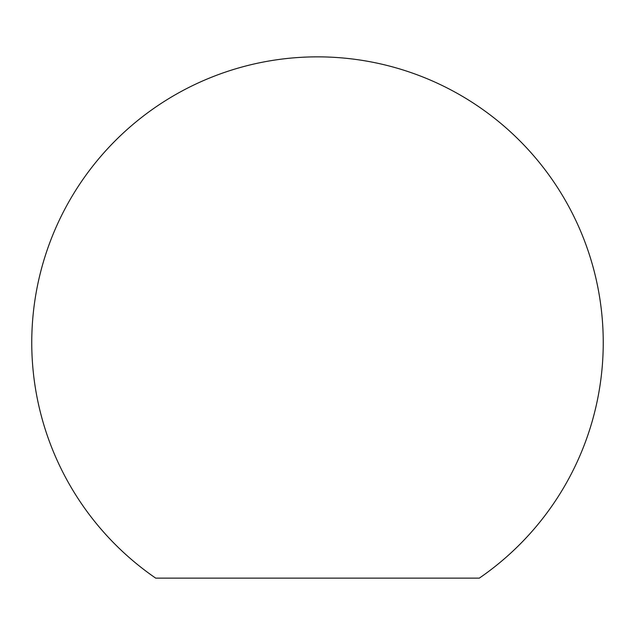 <?xml version="1.0" encoding="UTF-8"?>
<svg xmlns="http://www.w3.org/2000/svg" width="635" height="635" viewBox="0 0 635 635"><rect width="100%" height="100%" fill="white"/><g stroke="black" fill="none" stroke-linecap="round" stroke-linejoin="round"><path stroke-width="0.95" d="M155.718 578.144L479.282 578.144A285.75 285.75 0 0 0 317.5 56.856A285.75 285.75 0 0 0 155.718 578.144"/></g></svg>
